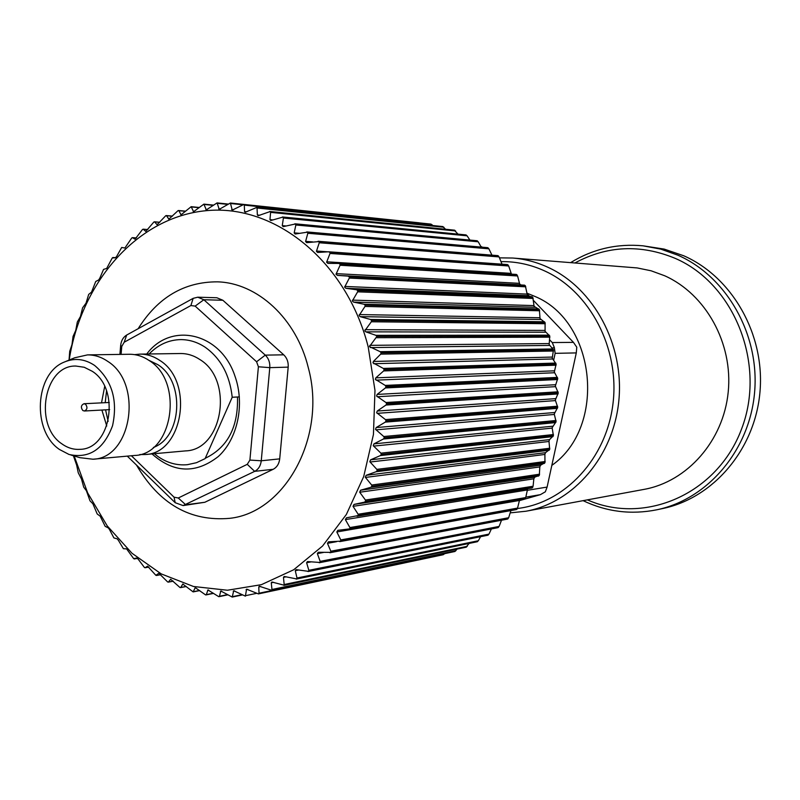 <?xml version="1.0" encoding="UTF-8"?>
<svg xmlns="http://www.w3.org/2000/svg" width="800" height="800" viewBox="0 0 800 800"><rect width="100%" height="100%" fill="white"/><g stroke="black" fill="none" stroke-linecap="round" stroke-linejoin="round"><path stroke-width="1.2" d="M82.85 410.54L84.37 411C87.36 409.54 87.74 407.27 85.5 404.2L83.99 403.73C81 405.19 80.62 407.46 82.85 410.54M92.19 371.25L84.24 367.27L75.85 366.05C44.08 364.98 33.47 425.24 61.85 443.83C67.58 447.96 73.7 449.8 80.2 449.33C111.16 448.93 120.57 388.9 92.19 371.25M104.68 386.47L101.52 402.86M101.9 410.04L106.75 426.02M59.49 449.49L69.01 454.46C89.16 458.91 103.68 449.34 112.55 425.74C118 400.29 112.02 380.19 94.61 365.44C84.66 358.83 74.52 357.72 64.18 362.11C34.79 373.64 31.81 431.04 59.49 449.49M65.99 361.36L74.65 357.79L87.5 354.89C94.6 354.83 101.33 356.98 107.7 361.35C143.38 383.3 131.75 458.45 92.95 459.22L79.87 457.67L70.89 455.02M92.95 459.22L134.59 455.47C172.75 454.67 184.23 381.81 149.17 360.53C142.91 356.3 136.29 354.21 129.31 354.27L87.5 354.89M153.37 447.46C182.13 437.28 185.2 381.4 157.78 364.64L148.81 360.28M139.81 454.56L145.09 454.53C183.09 453.72 194.52 381.44 159.63 360.32C153.39 356.12 146.8 354.06 139.85 354.12L134.59 354.64M145.09 454.53L185.51 450.9C222.84 450.06 234.11 379.99 199.85 359.53C193.73 355.46 187.25 353.46 180.42 353.52L139.85 354.12M154.33 453.7L157.81 456.41C166.99 462.87 176.83 465.63 187.32 464.7L196.44 462.71L205.1 458.64L232.21 397.26L239.37 396.9M232.21 397.26C229.8 375.08 220.79 358.4 205.19 347.24C197.49 342.16 189.35 339.61 180.79 339.6C168.76 339.85 158.21 344.64 149.12 353.98M106.56 390.94L105.2 402.68M105.57 409.84L108.15 421.37M517.43 508.5C564.94 502.94 606.47 458.69 613 403.54C619.77 348.45 590.05 291.73 544.97 271.07C530.75 264.53 516.09 261.39 500.99 261.63M499.48 257.86L512.71 258.03C524.91 259 536.76 262.13 548.23 267.42C593.72 288.23 624.29 344.63 618.86 400.45C613.64 456.3 573.58 502.69 525.94 511.23L510.2 512.87M525.94 511.23L644.08 489.38C687.29 481.61 723.43 440.85 728.21 392.07C733.18 343.33 705.78 294.08 664.66 275.75L651.13 270.8L637.18 267.93L512.71 258.03M526.92 293.16L535.12 296.51C596.28 321.83 606.83 426.94 551.82 465.39M587.38 499.87C644.46 525.27 717.1 494.34 741.45 429.3C766.61 364.62 734.51 283.86 675.2 258.36C640.57 244.07 607.18 245.6 575 262.93M570.66 262.59C592.89 248.99 617.01 243.41 643.03 245.82L660.72 249.11L677.88 255.19C726.65 276.56 759.71 334.41 754.6 392.3C749.69 450.24 707.69 499.25 656.83 509.79C631.2 514.9 606.62 511.86 583.1 500.66M656.83 509.79L662.76 508.53C713.34 498.04 755.09 449.38 759.98 391.88C765.06 334.41 732.2 276.99 683.72 255.76L664.17 249.09L643.03 245.82M552.15 348.04L554.34 347.53L552.26 342.56L573.46 342.37L576.78 347.21L576.29 352.91L555.14 353.34L553.63 360.31M519.36 500.66L524.48 499.2M524.86 499.09L540.4 494.65L525.8 497.14M526.96 490.37L547.11 487.08L545.34 491.8L540.4 494.65M480.8 246.36L482.36 247.2M549.58 339.74L552.26 342.56M573.46 342.37L533.38 300.36M529.15 295.93L527.01 293.7M547.11 487.08L576.29 352.91M555.14 353.34L554.34 347.53M74.18 455.99L87.66 492.93L107.2 525.87L132.05 553.31L161.22 573.9L193.49 586.49L227.42 590.24L261.4 584.67L293.69 569.77L322.57 546.02L346.38 514.44L363.69 476.59L373.44 434.47L374.98 390.4L368.2 346.87C346.39 260.98 274.63 203.81 206.22 210.68C137.62 217.11 81.42 281.49 69.17 360.05M69.05 360.1L69.73 351.28L71.98 344.64L73.06 336.4L75.75 330.38L77.33 321.98L80.44 316.53L82.59 307.84L86.02 303.18L88.68 294.42L91.52 292.15L95.74 281.47L98.69 279.94L99.76 278.3L103.55 269.39L106.67 268.47L112.27 257.95L115.41 257.8L116.68 256.38L121.69 247.46L124.89 248.03L131.75 237.98L132.46 237.67L135.04 239.21L142.52 229.45L143.25 229.24L145.8 231.42L153.88 222L154.63 221.89L157.1 224.73L165.76 215.7L166.52 215.7L168.87 219.18L178.09 210.59L178.85 210.7L181.06 214.82L191.18 206.68L193.57 211.71L203.86 204.15L206.32 209.87L217.07 202.91L219.25 209.34L230.38 203.02L232.25 210.13L243.73 204.5L244.31 205.12L244.56 211.62L245.23 212.26L257.01 207.34L257.36 214.97L258.11 215.73L270.12 211.56L270.61 212.36L269.96 219.64L270.79 220.53L282.9 217.09L283.41 218.02L282.27 225.62L283.18 226.64L295.4 223.98L295.85 224.99L294.17 232.93L295.17 234.02L307.45 232.16L307.83 233.26L305.58 241.54L306.69 242.65L318.95 241.59L319.26 242.76L316.42 251.33L317.64 252.46L328.49 251.8L329.87 252.29L330.03 253.45L326.6 262.25L327.92 263.39L338.79 263.44L340 264.03L340.08 265.24L336.02 274.23L337.41 275.37L348 276.11L349.31 276.82L349.31 278.07L344.63 287.16L345.93 288.3L356.47 289.75L357.73 290.55L357.64 291.83L352.33 300.98L353.55 302.09L363.98 304.23L365.18 305.13L365 306.43L359.07 315.56L360.2 316.64L370.47 319.46L371.57 320.35L371.33 321.76L364.79 330.81L365.82 331.84L375.88 335.32L376.94 336.39L369.44 346.6L380.16 351.69L381.15 352.83L380.7 354.13L373.39 361.45L372.97 362.82L383.29 368.43L384.19 369.64L383.65 370.92L375.84 377.84L375.36 379.33L385.22 385.42L386.04 386.69L385.4 387.94L377.12 394.42L376.59 396L385.95 402.53L386.67 403.72L385.95 405.05L377.24 411.03L376.64 412.71L385.46 419.61L386.1 420.84L385.29 422.12L376.18 427.56L375.52 429.32L383.77 436.53L384.32 437.79L383.42 439L373.96 443.86L373.24 445.7L380.89 453.16L381.35 454.43L380.36 455.58L370.6 459.82L369.82 461.71L376.84 469.37L377.21 470.64L376.15 471.72L366.13 475.31L365.29 477.25L371.67 485.03L371.95 486.3L370.82 487.29L360.59 490.22L359.69 492.18L365.42 500.02L365.6 501.28L364.41 502.17L354.02 504.42L353.03 506.34L358.14 514.24L358.19 515.56L346.46 517.82L345.37 519.61L349.91 527.57L349.86 528.85L337.86 530.33L336.83 531.97L340.78 539.92L340.64 541.15L328.43 541.84L327.47 543.33L330.84 551.22L330.62 552.38L318.27 552.27L317.36 553.61L320.17 561.37L319.87 562.47L307.45 561.56L306.61 562.75L308.85 570.32L308.48 571.35L296.05 569.64L295.28 570.69L296.99 578.02L296.62 578.92L284.18 576.47L283.47 577.38L284.24 585.24L271.91 582.02L271.27 582.8L271.97 589.5L271.49 590.24L259.35 586.25L258.78 586.91L259.01 593.23L258.4 593.9L246.58 589.17L245.39 596.15L233.7 590.75L232.23 597.07L220.79 591.01L219.44 596.3L218.72 596.65L207.95 589.96L206.32 594.65L205.59 594.9L195.26 587.63L193.14 591.9L182.8 584.04L180.73 587.48L179.98 587.52L170.64 579.24L168.42 582.05L167.67 581.97L158.88 573.27L155.86 575.31L147.57 566.18L145.07 567.75L144.4 567.44L138.23 559.24L136.79 558.03L133.66 558.62L126.6 548.88L123.4 548.7L118.37 540.26L117.08 538.8L113.9 537.92L109.44 529.44L108.25 527.87L105.19 526.37L100.17 516.16L97.21 513.99L92.87 503.74L90 500.83L86.39 490.71L83.71 487.16L81.5 479.05L78.26 472.79L76.64 465.07L73.39 455.76M357.02 516.26L532.07 487.96L533.09 486.24L533.84 478.8L534.73 477.18L539.32 475.31L539.82 466.86L540.58 465.21L544.96 462.7L544.89 454.27L545.53 452.66L549.68 449.46L549 441.2L549.52 439.63L553.4 435.75L552.13 427.73L556.08 421.69L554.24 413.98L557.72 407.3L555.31 400.04L558.27 392.95L555.33 386.03L557.74 378.48L554.31 372.05L556.14 364.11L552.25 358.21L553.46 349.84L549.17 344.61L549.76 335.97L545.09 331.37L545.08 322.61L540.05 318.58L539.36 309.59L534.09 306.33L532.81 297.36L528.09 295.67L527.26 294.72L525.35 285.74L520.56 284.79L519.62 283.84L517.6 275.97L516.39 274.44L338.93 263.45M511.45 274.13L508.68 265.97L507.44 264.57L329.11 251.84M349.04 529.38L524.66 499.17L525.73 497.57L527.67 488.67M340.11 541.52L516.46 509.57L517.56 508.09L519.54 500.05M507.3 519.07L508.67 517.73L510.91 510.57M497.66 527.61L499.12 526.42L501.52 520.23M487.54 535.2L488.99 534.1L491.38 528.95M476.97 541.75L478.35 540.74L480.57 536.69M466.01 547.2L469.12 543.42M271.29 590.3L454.92 551.49L457.1 549.09M443.23 554.71L258.4 593.9L443.23 554.71L444.54 553.69M419.47 222.9L230.47 203.03L419.1 222.8M432.86 225.53L430.93 224.1L243.58 204.48M445.65 229.27L442.63 226.55M458.01 234.13L454.23 230.17M469.88 240.08L467.11 235.82L465.6 234.93M481.21 247.1L478.22 241.78L476.65 240.81M491.94 255.15L488.91 248.83L487.65 247.66L306.75 231.92M501.99 264.18L499.09 256.91L497.63 255.65M112.85 257.51L115.7 257.67L112.85 257.51M146.75 354.02C170.9 321.41 220.66 332.61 234.91 375.99C245.03 404.08 237.76 438.82 218.31 456.51C195.82 474.02 173.71 473.16 151.97 453.91M183.09 505.58L204.85 502.27L273.17 469.3C276.92 467.3 279.1 463.82 279.71 458.87L288.19 367.14C288.51 362.09 287.02 357.99 283.73 354.82L222.86 300.26L216.85 297.75L197.77 297.2L203.84 299.74L265.28 355.13C268.6 358.35 270.11 362.52 269.79 367.64L261.26 460.78C260.65 465.81 258.45 469.34 254.66 471.36L183.09 505.58L175.2 502.71L127.29 456.13M205.27 458.26C227.58 447.57 238.32 427.15 237.5 396.99M131.4 455.76L174.06 497.18L178.28 498L247.26 464.33L249.9 460.08L258.4 366.77L256.59 361.76L195.16 306.11L190.88 305.54L124.18 342.23L121.76 346.42L121.08 354.39M119.9 354.41L120.66 345.46C121.2 340.62 123.21 337.15 126.69 335.04L193.15 298.35L197.77 297.2M138.14 328.72C157.76 297.42 184.16 281.8 217.35 281.84C257.4 282.82 296.42 318.6 308.28 367.65C327.05 435.89 285.57 512.45 229.71 518.33C190.36 521.78 159.29 504.03 136.49 465.07M520.56 284.79L337.41 275.37M528.09 295.67L345.93 288.3M534.8 307.26L353.55 302.09M540.66 319.48L360.2 316.64M545.6 332.23L365.82 331.84M549.58 345.43L370.37 347.58M552.58 358.97L373.8 363.72M554.57 372.75L376.09 380.15M555.52 386.66L377.21 396.74M555.44 400.6L377.16 413.35M554.32 414.45L375.94 429.85M552.17 428.11L373.56 446.12M549.02 441.47L370.04 462.02M544.89 454.44L365.42 477.43M539.82 466.91L359.73 492.24M134.27 558.95L137.49 558.41L134.3 558.94M148.88 567.07L145.13 567.72M160.77 574.67L156.53 575.44M173.21 581.14L168.42 582.05M186.16 586.43L180.73 587.48M183.16 584.08L182.58 584.19M199.54 590.47L193.39 591.7M195.75 587.68L194.99 587.83M213.31 593.22L206.32 594.65M208.59 590.04L207.62 590.24M227.69 594.82L219.27 596.57M227.41 594.65L219.44 596.3M221.6 591.12L220.41 591.37M232.23 597.07L242.26 594.96L232.38 597.02M241.8 594.71L232.65 596.63M234.69 590.9L233.25 591.2M256.44 593.38L245.87 595.61M247.77 589.36L246.07 589.71M443.31 554.69L258.48 593.88M444.25 554.04L259.01 593.23M260.76 586.51L258.78 586.91M454.92 551.49L271.41 590.27M455 551.46L271.49 590.24M455.9 550.73L271.97 589.5M273.61 582.32L271.27 582.8M466.37 547.12L284.15 585.28M466.45 547.09L284.24 585.24M467.3 546.3L284.66 584.43M286.28 576.81L283.47 577.38M477.49 541.64L296.54 578.97M477.56 541.6L296.62 578.92M478.35 540.74L296.99 578.02M298.75 570L295.28 570.69M488.19 535.07L308.48 571.35M488.26 535.02L308.55 571.29M488.99 534.1L308.85 570.32M311.04 561.89L306.61 562.75M498.4 527.44L319.87 562.47M498.46 527.39L319.94 562.41M499.12 526.42L320.17 561.37M323.37 552.48L317.36 553.61M508.02 518.8L330.62 552.38M508.08 518.74L330.68 552.31M508.67 517.73L330.84 551.22M336.47 541.7L327.47 543.33M516.99 509.21L340.64 541.15M517.05 509.14L340.7 541.07M517.56 508.09L340.78 539.92M519.4 500.48L336.83 531.97M525.24 498.73L349.86 528.85M525.29 498.66L349.92 528.76M525.73 497.57L349.91 527.57M527.02 490.01L345.37 519.61M532.06 487.96L357.05 516.25M532.69 487.43L358.19 515.56M532.73 487.35L358.24 515.47M533.09 486.24L358.14 514.24M533.84 478.8L353.03 506.34M534.73 477.18L354.02 504.42M538.69 476.01L364.41 502.17M539.28 475.39L365.56 501.37M539.32 475.31L365.6 501.28M539.6 474.19L365.42 500.02M540.58 465.21L360.59 490.22M544.43 463.4L370.82 487.29M544.96 462.7L371.91 486.4M544.99 462.62L371.95 486.3M545.19 461.49L371.67 485.03M545.53 452.66L366.13 475.31M549.2 450.22L376.15 471.72M549.68 449.46L377.18 470.75M549.71 449.37L377.21 470.64M549.82 448.24L376.84 469.37M549.52 439.63L370.6 459.82M552.98 436.59L380.36 455.58M553.4 435.75L381.32 454.54M553.42 435.66L381.35 454.43M553.45 434.54L380.89 453.16M552.53 426.22L373.96 443.86M555.73 422.59L383.42 439M556.08 421.69L384.3 437.9M556.1 421.6L384.32 437.79M556.05 420.5L383.77 436.53M554.54 412.52L376.18 427.56M557.43 408.34L385.29 422.12M557.71 407.39L386.09 420.95M557.72 407.3L386.1 420.84M557.59 406.22L385.46 419.61M555.51 398.65L377.24 411.03M558.06 393.95L385.95 405.05M558.27 392.95L386.67 403.84M558.27 392.85L386.67 403.72M558.06 391.82L385.95 402.53M555.45 384.72L377.12 394.42M557.61 379.52L385.4 387.94M557.74 378.48L386.04 386.69M557.73 378.39L386.03 386.58M557.45 377.4L385.22 385.42M554.35 370.82L375.84 377.84M556.09 365.18L383.65 370.92M556.14 364.11L384.19 369.64M556.13 364.01L384.18 369.53M555.78 363.07L383.29 368.43M552.22 357.07L373.39 361.45M553.51 351.02L380.7 354.13M553.48 349.93L381.15 352.83M553.46 349.84L381.13 352.72M553.04 348.96L380.16 351.69M549.09 343.57L369.8 345.35M549.9 337.17L376.58 337.7M549.78 336.06L376.94 336.39M549.76 335.97L376.91 336.29M549.28 335.16L375.88 335.32M544.97 330.42L365.1 329.68M545.27 323.72L371.33 321.76M545.08 322.61L371.6 320.45M545.04 322.52L371.57 320.35M544.51 321.78L370.47 319.46M539.89 317.74L359.33 314.57M539.68 310.78L365 306.43M539.4 309.68L365.18 305.13M539.36 309.59L365.13 305.03M538.78 308.93L363.98 304.23M533.92 305.6L352.54 300.12M533.17 298.45L357.64 291.83M532.81 297.36L357.73 290.55M532.76 297.28L357.67 290.46M532.13 296.69L356.47 289.75M527.08 294.1L344.8 286.44M525.79 286.82L349.31 278.07M525.35 285.74L349.31 276.82M525.3 285.67L349.25 276.73M524.63 285.17L348 276.11M519.45 283.33L336.15 273.64M517.6 275.97L340.08 265.24M517.09 274.92L340 264.03M517.03 274.85L339.93 263.95M511.07 273.36L326.69 261.8M508.68 265.97L330.03 253.45M508.09 264.96L329.87 252.29M508.03 264.9L329.8 252.21M327.93 251.83L316.48 251.02M499.09 256.91L319.26 242.76M498.43 255.94L319.02 241.66M498.36 255.88L318.95 241.59M312.72 241.91L305.62 241.35M488.91 248.83L307.83 233.26M488.18 247.91L307.52 232.22M488.11 247.86L307.45 232.16M299.25 233.3L294.18 232.87M478.22 241.78L295.85 224.99M477.43 240.92L295.48 224.03M477.36 240.88L295.4 223.98M286.15 225.97L282.27 225.62M467.11 235.82L283.41 218.02M466.26 235.02L282.98 217.13M466.18 234.99L282.9 217.09M273.07 219.94L269.96 219.64M455.65 230.97L270.61 212.36M454.75 230.24L270.12 211.56M454.67 230.21L270.04 211.53M259.92 215.22L257.36 214.97M443.94 227.26L257.54 208.06M442.99 226.6L257.01 207.34M442.91 226.58L256.92 207.32M246.71 211.83L244.56 211.62M432.05 224.7L244.31 205.12M431.06 224.12L243.73 204.5M430.98 224.11L243.64 204.48M233.49 209.78L231.65 209.6M242.45 204.75L230.99 203.55M220.29 209.06L218.72 208.9M227.58 204.37L217.7 203.35M228.07 204.06L217.34 202.94M207.19 209.65L205.87 209.52M213.11 205.36L204.52 204.49M213.43 205.13L204.29 204.2M194.26 211.54L193.18 211.44M199.05 207.69L191.54 206.95M181.6 214.7L180.74 214.62M185.44 211.32L178.85 210.7M169.28 219.09L168.62 219.03M172.32 216.22L166.52 215.7M159.75 222.33L154.63 221.89M147.78 229.59L143.25 229.24M132.37 237.64L136.47 237.93L132.46 237.67M204.85 502.27L185.73 504.78L178.28 498M175.2 502.71L174.06 497.18M120.66 345.46L121.76 346.42M124.18 342.23L126.69 335.04M195.16 306.11L203.84 299.74L222.86 300.26M190.88 305.54L193.15 298.35M273.17 469.3L254.66 471.36L247.26 464.33M249.9 460.08L261.26 460.78L279.71 458.87M258.4 366.77L269.79 367.64L288.19 367.14M256.59 361.76L265.28 355.13L283.73 354.82M109.66 409.62L84.37 411M109.28 402.48L83.99 403.73M148.89 567.08L145.07 567.75M160.79 574.7L156.42 575.5M173.27 581.2L168.26 582.14M186.25 586.51L180.53 587.62M199.69 590.59L193.14 591.9M213.54 593.38L206.01 594.92M227.74 594.85L219.07 596.65M466.19 547.19L283.92 585.36M477.22 541.75L296.19 579.1M487.85 535.22L307.99 571.55M497.98 527.65L319.25 562.75M507.54 519.08L329.87 552.75M516.46 509.57L339.75 541.62M524.66 499.17L348.83 529.43M516.39 274.44L338.79 263.44M507.44 264.57L328.81 251.8M497.83 255.62L318.1 241.27M476.97 240.74L294.84 223.8M465.87 234.9L282.47 216.97M454.44 230.16L269.74 211.46M442.77 226.56L256.75 207.29M228.08 204.05L217.21 202.92M213.46 205.1L204.1 204.15M199.29 207.49L191.18 206.68M185.6 211.17L178.55 210.5M172.42 216.11L166.27 215.56M159.81 222.26L154.44 221.8M147.81 229.55L143.12 229.18"/></g></svg>
